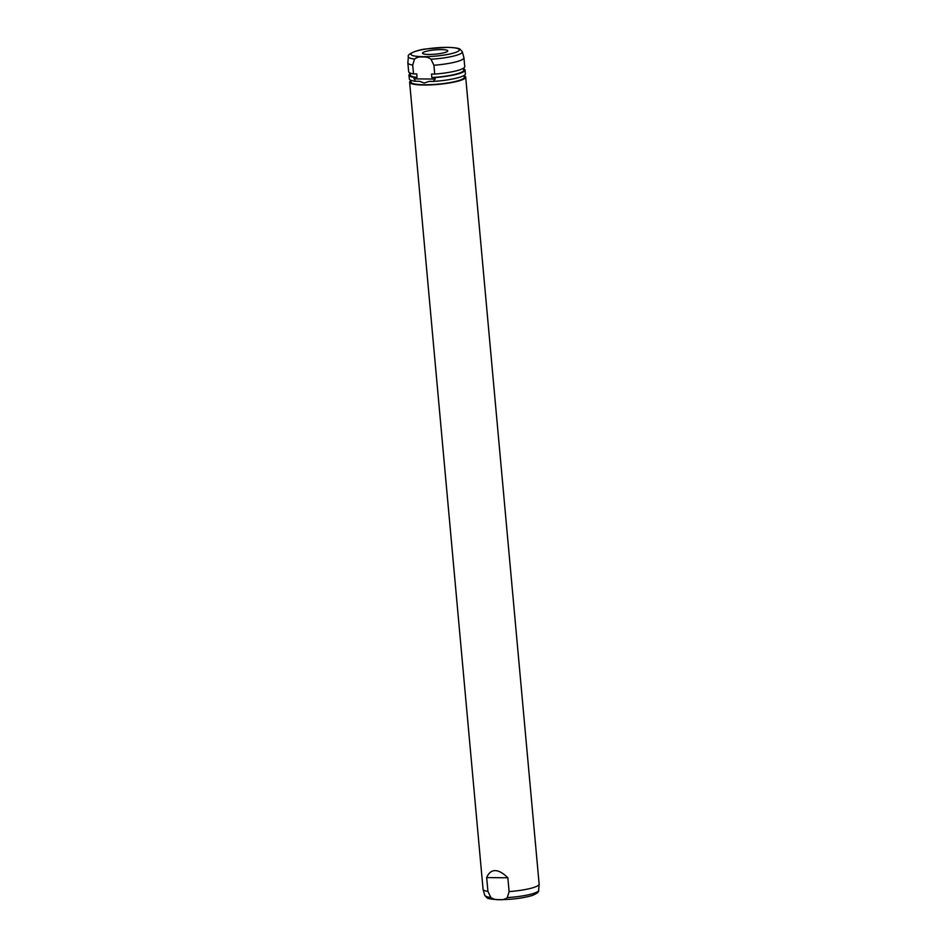 <?xml version="1.0" encoding="UTF-8"?>
<svg xmlns="http://www.w3.org/2000/svg" width="947" height="947" viewBox="0 0 947 947"><rect width="100%" height="100%" fill="white"/><g stroke="black" fill="none" stroke-linecap="round" stroke-linejoin="round"><path stroke-width="1.42" d="M441.432 49.623A12.666 2.131 -5.2 0 0 428.21 50.854A12.666 2.131 -5.2 0 0 422.611 53.387A12.666 2.131 -5.2 0 0 428.849 54.441A12.666 2.131 -5.2 0 0 447.718 51.102A12.666 2.131 -5.2 0 0 441.432 49.623M509.107 891.601L507.296 897.59C505.035 899.378 502.36 900.052 499.247 899.603C496.216 899.993 493.411 899.271 490.83 897.436L487.918 891.411L486.663 877.585C488.628 872.945 491.457 870.624 495.163 870.624C498.891 870.695 503.117 873.087 507.852 877.786L509.107 891.601A28.15 4.747 -5.2 0 0 539.139 884.273A28.15 4.747 -5.2 0 0 539.139 884.119L465.699 77.121A28.15 4.747 -5.2 0 0 464.16 75.772M410.891 80.613A28.15 4.747 -5.2 0 0 409.625 82.223A28.15 4.747 -5.2 0 0 423.676 85.029A28.15 4.747 -5.2 0 0 451.885 82.519A28.15 4.747 -5.2 0 0 465.699 77.121M410.856 80.246L411.022 82.093A26.741 4.51 -5.2 0 0 424.374 84.768A26.741 4.51 -5.2 0 0 451.174 82.377A26.741 4.51 -5.2 0 0 464.29 77.24L464.125 75.405M433.904 65.248L434.709 74.091L431.501 74.067L431.82 77.524L435.028 77.547L435.158 79.075L433.347 81.418L429.18 81.383L424.209 83.04L419.545 81.288L415.378 81.253L413.839 77.346L417.035 77.382L416.727 73.925L413.519 73.902L412.714 65.047L414.526 59.069C416.787 57.282 419.462 56.607 422.575 57.057C425.605 56.666 428.411 57.388 431.003 59.223L433.904 65.248A28.15 4.747 -5.2 0 0 463.935 57.767A28.15 4.747 -5.2 0 0 463.912 57.625L462.29 51.73A27.072 4.557 -5.2 0 1 431.003 59.223M409.625 82.223L483.065 889.233A28.15 4.747 -5.2 0 0 483.088 889.375A28.15 4.747 -5.2 0 0 487.918 891.411M462.29 51.73L459.958 49.102C459.638 48.936 458.017 47.622 447.493 47.35L426.505 48.913C418.55 49.433 406.429 54.109 408.382 56.631L407.861 62.727A28.15 4.747 -5.2 0 0 407.861 62.881A28.15 4.747 -5.2 0 0 412.714 65.047M407.861 62.881L408.666 71.723A28.15 4.747 -5.2 0 0 413.519 73.902M434.709 74.091A28.15 4.747 -5.2 0 0 464.74 66.61L463.935 57.767M410.205 73.061L410.382 75.05A26.741 4.51 -5.2 0 0 417.035 77.382M410.252 73.57A28.15 4.747 -5.2 0 0 408.974 75.168A28.15 4.747 -5.2 0 0 413.839 77.346M435.028 77.547A28.15 4.747 -5.2 0 0 465.06 70.066A28.15 4.747 -5.2 0 0 463.521 68.717M433.347 81.418A28.15 4.747 -5.2 0 0 465.391 73.807L465.06 70.066M431.82 77.524A26.741 4.51 -5.2 0 0 463.651 70.196L463.474 68.22M408.974 75.168L409.317 78.909A28.15 4.747 -5.2 0 0 415.378 81.253M486.663 877.585L507.852 877.786M413.969 78.873L435.158 79.075M507.296 897.59A27.072 4.557 -5.2 0 0 538.618 890.369C539.305 891.743 537.138 893.471 532.096 895.554C522.91 898.194 512.043 899.567 499.507 899.65C488.983 899.378 487.362 898.064 487.042 897.898L484.71 895.27A27.072 4.557 -5.2 0 0 490.83 897.436M423.072 56.666A24.302 4.096 -5.2 0 0 456.123 52.227A24.302 4.096 -5.2 0 0 447.221 47.397A24.302 4.096 -5.2 0 0 414.17 51.836A24.302 4.096 -5.2 0 0 423.072 56.666M408.382 56.631A27.072 4.557 -5.2 0 0 414.526 59.069M484.71 895.27L483.088 889.375M538.618 890.369L539.139 884.273"/></g></svg>
